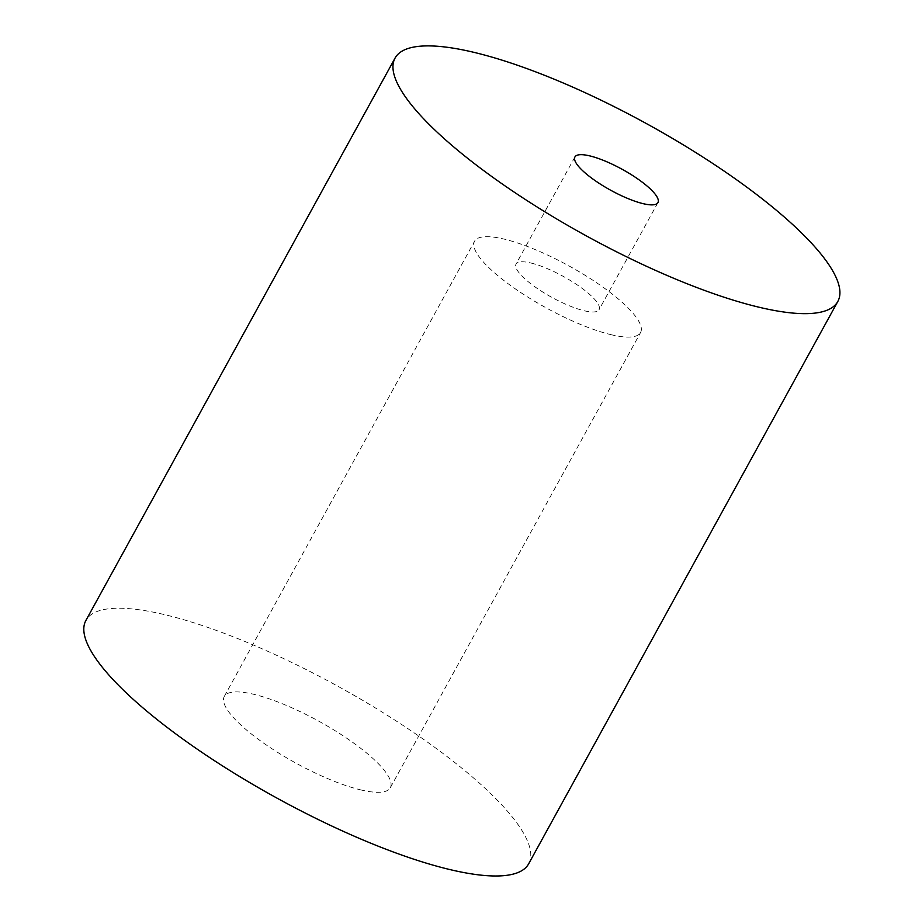 <?xml version="1.0" encoding="UTF-8"?>
<svg xmlns="http://www.w3.org/2000/svg" width="922" height="922" viewBox="0 0 922 922"><rect width="100%" height="100%" fill="white"/><g stroke="black" fill="none" stroke-linecap="round" stroke-linejoin="round"><path stroke-width="0.69" stroke-dasharray="4.61 3.46" d="M610.652 334.582A94.736 23.88 28.8 0 0 640.571 332.519A94.736 23.88 28.8 0 0 569.058 265.962A94.736 23.88 28.8 0 0 474.542 241.241A94.736 23.88 28.8 0 0 516.551 289.715A94.736 23.88 28.8 0 0 610.652 334.582M360.387 789.808A94.736 23.88 28.8 0 0 390.306 787.745A94.736 23.88 28.8 0 0 318.793 721.188A94.736 23.88 28.8 0 0 224.276 696.467A94.736 23.88 28.8 0 0 266.285 744.941A94.736 23.88 28.8 0 0 360.387 789.808M531.003 263.035A47.368 11.94 -151.2 0 1 578.059 285.463A47.368 11.94 -151.2 0 1 599.058 309.7A47.368 11.94 -151.2 0 1 551.805 297.345A47.368 11.94 -151.2 0 1 516.043 264.061A47.368 11.94 -151.2 0 1 531.003 263.035M528.663 863.81A252.616 63.676 28.8 0 0 416.629 734.557A252.616 63.676 28.8 0 0 165.706 614.905A252.616 63.676 28.8 0 0 85.919 620.414M390.306 787.745L640.571 332.519M224.276 696.467L474.542 241.241M574.936 156.947L516.043 264.061M657.951 202.586L599.058 309.7"/><path stroke-width="1.38" d="M589.896 155.922A47.368 11.94 28.8 0 0 574.936 156.947A47.368 11.94 28.8 0 0 610.687 190.232A47.368 11.94 28.8 0 0 657.951 202.586A47.368 11.94 28.8 0 0 636.941 178.361A47.368 11.94 28.8 0 0 589.896 155.922M395.065 58.074L85.919 620.414A252.616 63.676 28.8 0 0 276.612 797.91A252.616 63.676 28.8 0 0 528.663 863.81L837.81 301.471A252.616 63.676 -151.2 0 1 585.758 235.571A252.616 63.676 -151.2 0 1 395.065 58.074A252.616 63.676 -151.2 0 1 474.853 52.566A252.616 63.676 -151.2 0 1 725.775 172.218A252.616 63.676 -151.2 0 1 837.81 301.471"/></g></svg>
